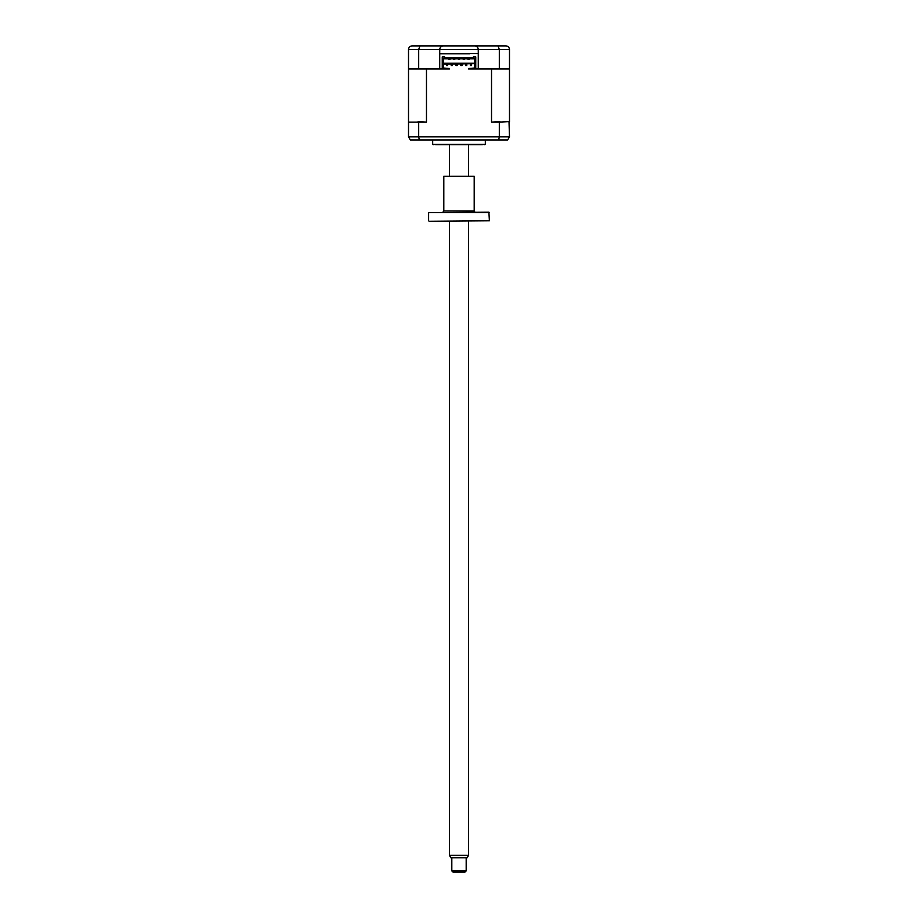 <?xml version="1.0" encoding="UTF-8"?>
<svg xmlns="http://www.w3.org/2000/svg" width="918" height="918" viewBox="0 0 918 918"><rect width="100%" height="100%" fill="white"/><g stroke="black" fill="none" stroke-linecap="round" stroke-linejoin="round"><path stroke-width="1.38" d="M509.49 49.492L509.49 68.988L499.312 68.988L499.312 49.492L439.733 49.492C439.963 47.323 441.168 46.13 443.325 45.9L505.898 45.9C508.033 46.072 509.226 47.266 509.49 49.492L499.312 49.492L498.026 45.9M484.245 45.9L503.271 45.9M499.312 68.988L478.267 68.988L478.267 53.554L439.733 53.554L439.733 68.988L408.51 68.988L408.51 49.492C408.774 47.266 409.967 46.061 412.102 45.9L429.096 45.9M479.334 45.9L470.968 45.9M447.032 45.9L443.325 45.9C441.168 46.13 439.963 47.323 439.733 49.492L418.688 49.492L419.974 45.9L443.325 45.9M412.102 45.9L419.974 45.9M474.675 45.9C476.832 46.13 478.037 47.323 478.267 49.492C478.037 47.323 476.832 46.13 474.675 45.9M505.898 45.9L506.977 46.072M439.733 53.554L439.733 49.492M418.688 68.988L418.688 49.492L408.51 49.492M477.647 68.988L475.754 68.988L475.754 63.606L443.624 64.203L443.624 58.339L474.376 58.339L474.376 65.396L475.754 65.396L475.754 56.905L473.355 56.905L473.355 57.868L444.645 57.868L444.645 56.905L442.246 56.905L442.246 68.988L440.353 68.988M478.267 53.554L478.267 49.492M448.214 53.554A1.193 1.193 0 0 1 448.236 53.795L444.645 53.795M469.786 53.554A1.193 1.193 0 0 0 469.764 53.795L439.733 53.795M485.324 139.938L485.324 144.401L432.676 144.401L432.676 139.938M482.283 144.723L435.717 144.723M433.881 144.723A2.398 2.398 0 0 1 432.676 144.401M484.119 144.723A2.398 2.398 0 0 0 485.324 144.401M466.78 64.329L465.575 64.329L465.575 65.522L465.575 64.329L466.78 64.329L466.78 65.522L465.575 65.522L466.78 65.522M461.995 65.522L461.995 64.329L460.79 64.329L460.79 65.522L460.79 64.329L461.995 64.329L461.995 65.522L460.79 65.522L461.995 65.522M457.21 65.522L457.21 64.329L456.005 64.329L456.005 65.522L456.005 64.329L457.21 64.329L457.21 65.522L456.005 65.522L457.21 65.522M452.425 64.329L451.22 64.329L452.425 64.329L452.425 65.522L452.425 64.329M451.22 65.522L452.425 65.522L451.22 65.522L451.22 64.329M471.565 64.329L470.36 64.329L470.36 65.522L471.565 65.522L471.565 64.329M447.64 64.329L446.435 64.329L446.435 65.522L447.64 65.522L447.64 64.329M442.246 63.606L442.246 65.396L443.624 65.396L443.624 63.606L442.246 63.606M443.624 64.203L443.624 68.506L449.43 68.988L426.468 68.988L426.468 122.105L418.688 122.105L418.688 136.828L499.312 136.828L498.669 139.938L507.688 139.938L509.49 136.828L509.008 121.624L499.312 122.105L499.312 136.828L509.49 136.828M449.43 68.506L443.624 68.035M448.891 58.821L448.891 59.544L449.969 59.544L449.969 58.821M453.676 59.544L454.754 59.544L453.676 59.544L453.676 58.821M458.461 59.544L458.461 58.821L458.461 59.544L459.539 59.544L459.539 58.821L459.539 59.544L458.461 59.544M463.246 59.544L464.324 59.544L463.246 59.544L463.246 58.821M468.031 58.821L468.031 59.544L469.109 59.544L469.109 58.821M443.624 63.25L474.376 63.25M464.324 58.821L464.324 59.544M454.754 58.821L454.754 59.544M443.624 58.821L474.376 58.821M474.376 64.203L474.376 68.506L468.57 68.988L491.532 68.988L491.532 122.105L499.897 121.624M474.376 68.035L468.57 68.506M410.312 139.938L408.51 136.828L410.312 139.938L498.669 139.938M419.331 139.938L418.688 136.828L408.51 136.828L408.51 68.988M499.312 122.105L491.532 122.105M509.49 68.988L509.49 122.105M418.688 122.105L408.51 122.105M418.103 121.624L426.468 122.105M466.183 870.907L464.978 872.1L453.022 872.1L451.817 870.907L466.183 870.907L466.183 857.745M468.57 855.346L467.193 857.745L450.807 857.745L449.43 855.346L468.57 855.346L468.57 221.284M429.096 221.284L489.386 220.802L429.096 221.284M489.386 212.643L428.614 212.643L488.904 212.173L489.386 220.802M428.614 212.643L428.614 220.802M442.614 212.173A1.193 1.193 0 0 0 443.807 210.968L474.193 210.968A1.193 1.193 0 0 0 475.386 212.173M474.193 176.302L443.807 176.302L474.193 176.302L474.193 210.968M443.807 176.302L443.807 210.968M451.817 870.907L451.817 857.745M449.43 855.346L449.43 221.284M449.43 175.82L449.43 144.723M468.57 175.82L468.57 144.723"/></g></svg>
